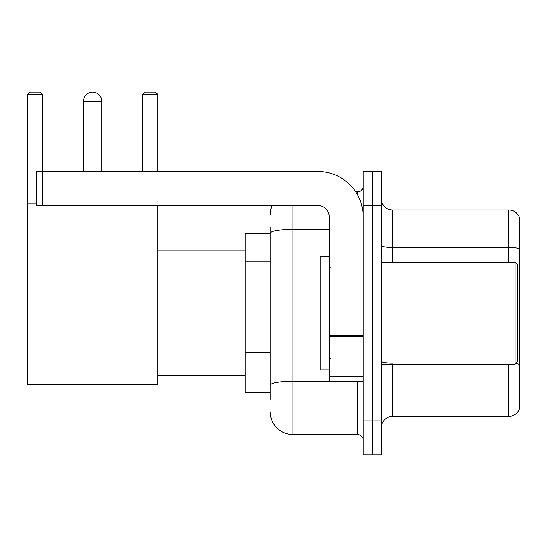 <?xml version="1.0" encoding="UTF-8"?>
<svg xmlns="http://www.w3.org/2000/svg" width="547" height="547" viewBox="0 0 547 547"><rect width="100%" height="100%" fill="white"/><g stroke="black" fill="none" stroke-linecap="round" stroke-linejoin="round"><path stroke-width="0.82" d="M270.211 399.351L270.211 233.282L270.211 233.815L245.268 233.815L245.268 392.548L270.211 392.548M363.187 420.896L363.187 454.913L372.254 454.913L372.254 420.896L372.254 454.913L381.327 454.913L381.327 420.896L372.254 420.896L372.254 205.474L372.254 420.896L363.187 420.896L363.187 205.474L372.254 205.474L372.254 171.457L372.254 205.474L381.327 205.474L381.327 420.896M381.327 205.474L381.327 171.457L363.187 171.457L363.187 205.474M292.891 205.474L292.891 434.503L357.512 434.503L357.512 381.211M355.707 191.867L357.512 191.867A5.668 5.668 0 0 0 363.187 186.199M270.211 389.149L270.211 385.211A22.673 3.938 180 0 1 292.891 381.273L357.512 381.273A5.668 0.985 0 0 0 359.482 381.211M329.171 229.343L292.891 229.343A22.673 3.938 180 0 0 270.211 233.282L270.211 227.012M363.187 440.171A5.668 5.668 0 0 0 357.512 434.503M270.211 214.54A22.673 22.673 0 0 1 272.105 205.474M292.891 434.503A22.673 22.673 0 0 1 270.211 411.823M381.327 427.699A11.337 11.337 0 0 1 392.664 416.363L508.765 416.363L508.765 364.206M519.65 218.171A11.337 11.337 0 0 0 508.765 210.007A11.337 11.337 0 0 1 519.65 218.171L519.65 408.199A11.337 11.337 0 0 1 508.765 416.363M519.65 248.899A11.337 1.969 180 0 0 508.765 247.483L508.765 210.007L392.664 210.007A11.337 11.337 0 0 1 381.327 198.67A11.337 11.337 0 0 0 392.664 210.007L392.664 262.163M519.65 249.056L519.65 364.548A11.337 1.969 180 0 0 515.766 363.55M83.588 101.161A9.073 9.073 0 0 1 92.655 92.087A9.073 9.073 0 0 1 101.728 101.161L83.588 101.161L83.588 171.457M101.728 171.457L101.728 101.161M157.741 205.474L157.741 384.616L27.35 384.616L27.35 94.358L29.62 92.087L40.273 92.087L42.543 94.358L27.35 94.358M42.543 171.457L42.543 94.358M27.35 203.204L36.649 203.204M157.741 94.358L142.548 94.358L144.811 92.087L155.471 92.087L157.741 94.358L157.741 171.457M142.548 94.358L142.548 171.457M363.187 381.211L329.171 381.211L329.171 335.366L363.187 335.366M363.187 216.81A45.353 45.353 0 0 0 317.834 171.457L42.317 171.457L42.317 205.474L317.834 205.474A11.337 11.337 0 0 1 329.171 216.81L329.171 335.366M42.317 205.474L36.649 205.474L36.649 171.457L42.317 171.457M515.117 262.163L517.38 264.427L517.38 361.936L515.117 364.206L515.117 262.163L381.327 262.163M329.171 256.495L320.098 256.495L320.098 369.875L329.171 369.875M270.211 261.924L245.268 261.924M270.211 352.63L245.268 352.63M357.512 194.855L357.512 191.867M392.664 364.206L392.664 416.363M508.765 262.163L508.765 247.483L392.664 247.483A11.337 1.969 0 0 1 381.327 245.514M392.664 363.133A11.337 1.969 -0 0 1 381.327 361.164M363.187 336.35L329.171 336.35M329.171 376.527L363.187 376.527M157.741 375.543L245.268 375.543M157.741 250.827L245.268 250.827M381.327 364.206L515.117 364.206M330.306 267.832L329.171 266.697M330.306 358.538L329.171 359.666"/></g></svg>
